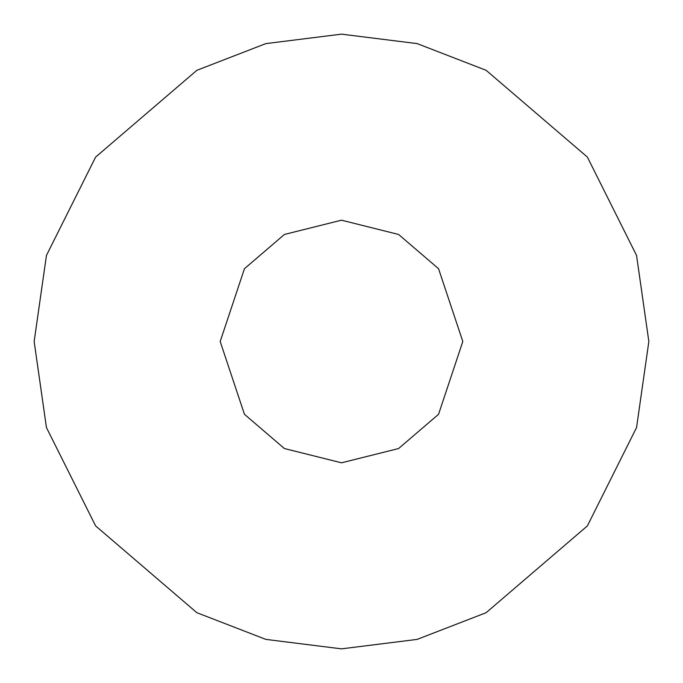 <?xml version="1.0" encoding="UTF-8"?>
<svg xmlns="http://www.w3.org/2000/svg" width="683" height="683" viewBox="0 0 683 683"><rect width="100%" height="100%" fill="white"/><g stroke="black" fill="none" stroke-linecap="round" stroke-linejoin="round"><path stroke-width="1.02" d="M34.15 341.5L46.444 255.442L95.62 157.09L196.866 70.306L265.841 43.61L341.5 34.15L417.159 43.61L486.134 70.306L587.38 157.09L636.556 255.442L648.85 341.5L636.556 427.558L587.38 525.91L486.134 612.694L417.159 639.39L341.5 648.85L265.841 639.39L196.866 612.694L95.62 525.91L46.444 427.558L34.15 341.5L46.444 427.558L95.62 525.91L196.866 612.694L265.841 639.39L341.5 648.85L417.159 639.39L486.134 612.694L587.38 525.91L636.556 427.558L648.85 341.5L636.556 255.442L587.38 157.09L486.134 70.306L417.159 43.61L341.5 34.15L265.841 43.61L196.866 70.306L95.62 157.09L46.444 255.442L34.15 341.5M462.809 341.5L438.554 414.291L398.59 448.543L341.5 462.809L284.41 448.543L244.446 414.291L220.191 341.5L244.446 268.709L284.41 234.457L341.5 220.191L398.59 234.457L438.554 268.709L462.809 341.5L438.554 268.709L398.59 234.457L341.5 220.191L284.41 234.457L244.446 268.709L220.191 341.5L244.446 414.291L284.41 448.543L341.5 462.809L398.59 448.543L438.554 414.291L462.809 341.5"/></g></svg>
